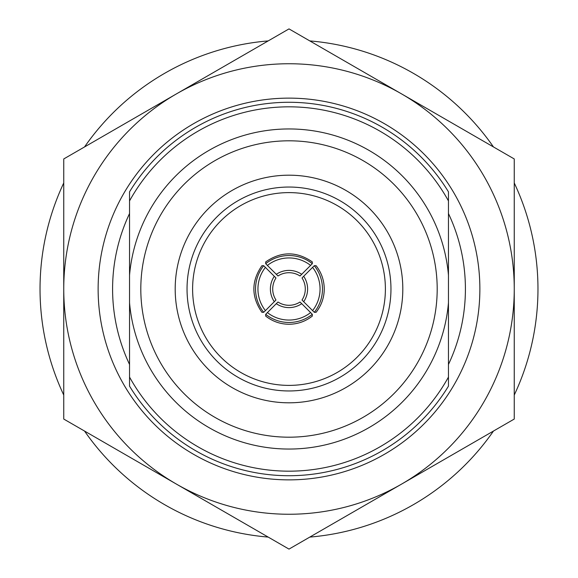 <?xml version="1.0" encoding="UTF-8"?>
<svg xmlns="http://www.w3.org/2000/svg" width="578" height="578" viewBox="0 0 578 578"><rect width="100%" height="100%" fill="white"/><g stroke="black" fill="none" stroke-linecap="round" stroke-linejoin="round"><path stroke-width="0.87" d="M63.746 395.041A248.966 248.966 0 0 1 63.746 182.959M84.54 146.942A248.966 248.966 0 0 1 268.206 40.908M309.794 40.908A248.966 248.966 0 0 1 493.46 146.942M514.254 182.959A248.966 248.966 0 0 1 514.254 395.041M493.46 431.058A248.966 248.966 0 0 1 309.794 537.092M268.206 537.092A248.966 248.966 0 0 1 84.54 431.058M289 63.746A225.254 225.254 0 0 0 176.377 93.925L289 28.9L514.254 158.95L514.254 419.05L289 549.1L63.746 419.05L63.746 158.95L176.377 93.925A225.254 225.254 0 0 0 176.377 484.075A225.254 225.254 0 0 0 514.254 289A225.254 225.254 0 0 0 289 63.746M129.544 213.542L129.544 191.845A186.723 186.723 0 0 1 448.456 191.845L448.456 213.542A176.406 176.406 0 0 1 448.456 364.458L448.456 386.155A186.723 186.723 0 0 1 129.544 386.155L129.544 364.458A176.406 176.406 0 0 1 129.544 213.542M289 479.87A190.87 190.87 0 0 1 98.13 289A190.87 190.87 0 0 1 289 98.13A190.87 190.87 0 0 1 479.87 289A190.87 190.87 0 0 1 289 479.87M310.624 265.425A34.976 34.969 180 0 0 267.376 265.425L265.692 263.691A37.346 37.339 0 0 1 312.308 263.691L300.011 275.981A20.158 20.151 180 0 0 277.989 275.981L267.376 265.425M305.292 289A20.158 20.151 -90 0 0 302.019 277.989L303.674 276.277A22.528 22.52 90 0 1 303.674 301.723L302.019 300.011A20.158 20.151 -90 0 0 305.292 289M312.575 310.624A34.976 34.969 -90 0 0 312.575 267.376L314.309 265.692L316.087 265.692C321.447 272.541 324.164 280.308 324.258 289C324.164 297.692 321.447 305.459 316.087 312.308L314.309 312.308L303.674 301.723M314.309 265.692A37.346 37.339 90 0 1 314.309 312.308M289 305.292A20.158 20.151 0 0 0 300.011 302.019L301.723 303.674A22.528 22.52 180 0 1 276.277 303.674L277.989 302.019A20.158 20.151 0 0 0 289 305.292M267.376 312.575A34.976 34.969 0 0 0 310.624 312.575L312.308 314.309L312.308 316.087C305.459 321.447 297.692 324.164 289 324.258C280.308 324.164 272.541 321.447 265.692 316.087L265.692 314.309L276.277 303.674M312.308 314.309A37.346 37.339 180 0 1 265.692 314.309M265.425 267.376A34.976 34.969 90 0 0 265.425 310.624L263.691 312.308A37.346 37.339 -90 0 1 263.691 265.692L275.981 277.989A20.158 20.151 90 0 0 275.981 300.011L265.425 310.624M385.389 289A96.389 96.389 0 0 1 289 385.389A96.389 96.389 0 0 1 192.611 289A96.389 96.389 0 0 1 289 192.611A96.389 96.389 0 0 1 385.389 289M448.456 275.236L448.456 302.764A160.048 160.048 0 0 1 289 449.048A160.048 160.048 0 0 1 129.544 302.764L129.544 377.087A182.164 182.164 0 0 0 448.456 377.087L448.456 302.764A160.048 160.048 0 0 1 289 449.048A160.048 160.048 0 0 1 129.544 302.764L129.544 275.236A160.048 160.048 0 0 1 289 128.952A160.048 160.048 0 0 1 448.456 275.236L448.456 200.913A182.164 182.164 0 0 0 129.544 200.913L129.544 377.087M129.544 200.913L129.544 191.845L129.544 200.913M448.456 302.764L448.456 200.913M448.456 377.087L448.456 386.155L448.456 377.087M265.692 263.691L265.692 261.913C281.233 251.206 296.767 251.206 312.308 261.913L312.308 263.691M263.691 312.308L261.913 312.308C251.206 296.767 251.206 281.233 261.913 265.692L263.691 265.692M274.326 301.723A22.528 22.52 -90 0 1 274.326 276.277M301.723 303.674L310.624 312.575M303.674 276.277L312.575 267.376M276.277 274.326A22.528 22.52 0 0 1 301.723 274.326M402.808 289A113.808 113.808 0 0 0 289 175.192A113.808 113.808 0 0 0 175.192 289A113.808 113.808 0 0 0 289 402.808A113.808 113.808 0 0 0 402.808 289M390.959 289A101.959 101.959 0 0 0 289 187.041A101.959 101.959 0 0 0 187.041 289A101.959 101.959 0 0 0 289 390.959A101.959 101.959 0 0 0 390.959 289M437.192 289A148.192 148.192 0 0 0 289 140.808A148.192 148.192 0 0 0 140.808 289A148.192 148.192 0 0 0 289 437.192A148.192 148.192 0 0 0 437.192 289"/></g></svg>
